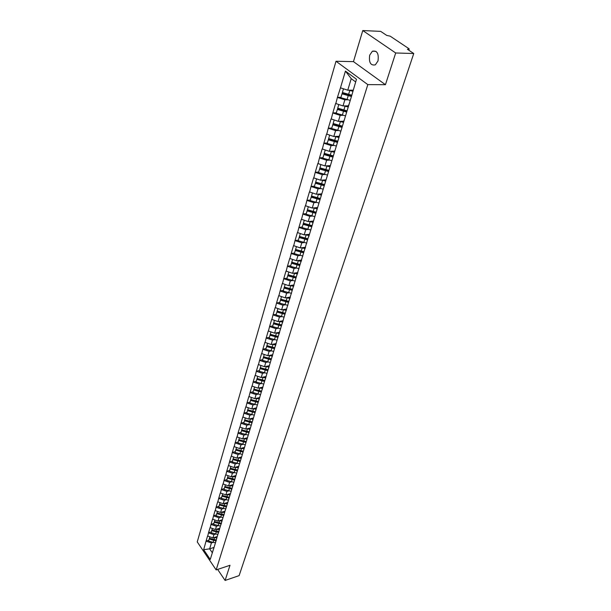 <?xml version="1.0" encoding="UTF-8"?>
<svg xmlns="http://www.w3.org/2000/svg" width="611" height="611" viewBox="0 0 611 611"><rect width="100%" height="100%" fill="white"/><g stroke="black" fill="none" stroke-linecap="round" stroke-linejoin="round"><path stroke-width="0.92" d="M369.693 55.15L372.382 51.225C377.102 50.331 378.965 53.585 377.988 60.978L375.322 64.85C370.61 65.744 368.731 62.513 369.693 55.15M336.004 61.253L197.246 541.919L216.157 569.918L367.814 84.616L336.004 61.253L353.464 61.635L385.434 84.692L395.691 52.981L362.774 30.55L353.464 61.635M362.774 30.55L380.691 31.375L386.71 35.407L390.177 36.164L408.896 48.666L408.889 50.255M214.087 547.41L209.642 548.831L203.669 549.709L210.26 559.447L216.431 539.734M203.669 549.709L206.075 541.025L208.878 540.155M217.226 536.565L212.926 537.901L207.564 535.992L206.075 541.025M207.679 536.16L208.534 532.739L211.353 531.868M219.761 528.225L215.446 529.554L210.047 527.629L208.534 532.739M210.161 527.797L211.024 524.322L213.858 523.467M222.335 519.77L217.997 521.076L212.552 519.144L211.024 524.322M212.674 519.312L213.545 515.791L216.393 514.951M224.947 511.193L220.586 512.484L215.103 510.536L213.545 515.791M215.225 510.704L216.111 507.138L218.975 506.305M227.598 502.486L223.214 503.762L217.692 501.799L216.111 507.138M217.806 501.967L218.707 498.355L221.594 497.53M230.294 493.657L225.879 494.91L220.311 492.94L218.707 498.355M220.434 493.108L221.35 489.442L224.245 488.632M233.02 484.691L228.583 485.928L222.977 483.943L221.35 489.442M223.099 484.111L224.031 480.391L226.941 479.597M235.945 475.557L231.325 476.809L225.68 474.816L224.031 480.391M225.803 474.984L226.742 471.211L229.675 470.424M238.794 466.308L234.112 467.56L228.422 465.551L226.742 471.211M228.545 465.712L229.507 461.885L232.455 461.114M241.65 456.936L236.946 458.158L231.21 456.142L229.507 461.885M231.332 456.31L232.31 452.423L235.273 451.666M244.553 447.42L239.818 448.619L234.036 446.588L232.31 452.423M234.166 446.756L235.151 442.815L238.13 442.074M247.493 437.759L242.735 438.935L236.908 436.888L235.151 442.815M237.037 437.056L238.038 433.054L241.04 432.328M250.487 427.944L245.691 429.098L239.825 427.036L238.038 433.054M239.955 427.204L240.978 423.148L243.988 422.43M253.519 417.977L248.7 419.108L242.781 417.03L240.978 423.148M242.918 417.198L243.957 413.082L246.989 412.379M256.605 407.85L251.763 408.958L245.79 406.873L243.957 413.082M245.928 407.033L246.981 402.855L250.029 402.175M259.736 397.57L254.863 398.647L248.853 396.547L246.981 402.855M248.983 396.707L250.059 392.461L253.122 391.804M262.921 387.122L258.018 388.168L251.953 386.053L250.059 392.461M252.091 386.221L253.183 381.906L256.269 381.264M266.152 376.506L261.225 377.522L255.115 375.391L253.183 381.906M255.253 375.559L256.36 371.175L259.461 370.549M269.443 365.714L264.487 366.699L258.323 364.561L256.36 371.175M258.461 364.721L259.591 360.276L262.707 359.665M272.781 354.747L267.794 355.701L261.584 353.548L259.591 360.276M261.722 353.708L262.867 349.187L266.006 348.598M276.18 343.596L271.162 344.52L264.899 342.351L262.867 349.187M265.037 342.511L266.205 337.921L269.359 337.356M279.632 332.262L274.591 333.155L268.267 330.963L266.205 337.921M268.412 331.124L269.596 326.457L272.773 325.915M283.145 320.737L278.066 321.592L271.696 319.385L269.596 326.457M271.842 319.545L273.048 314.81L276.241 314.291M286.712 309.013L281.61 309.83L275.179 307.616L273.048 314.81M275.324 307.776L276.554 302.957L279.769 302.46M290.347 297.091L285.215 297.878L278.723 295.64L276.554 302.957M278.876 295.8L280.128 290.905L283.359 290.431M294.036 284.963L288.873 285.711L282.328 283.458L280.128 290.905M282.481 283.619L283.756 278.639L287.01 278.188M297.794 272.628L292.6 273.331L286.001 271.063L283.756 278.639M286.154 271.223L287.453 266.159L290.721 265.732M301.62 260.072L296.396 260.729L289.736 258.453L287.453 266.159M289.889 258.606L291.21 253.458L294.502 253.061M305.515 247.295L300.261 247.913L293.532 245.614L291.21 253.458M293.692 245.767L295.037 240.528L298.351 240.161M353.135 90.191L347.751 90.191L340.472 87.839L345.429 71.097L356.473 79.239L351.524 96.248L308.738 236.717L309.479 234.273L304.186 234.861L297.404 232.547L295.037 240.528M297.565 232.699L298.932 227.368L302.269 227.032M313.489 221.052L308.188 221.572L301.345 219.242L298.932 227.368M301.506 219.395L302.903 213.972L306.256 213.659M317.575 207.572L312.267 208.038L305.355 205.693L302.903 213.972M305.515 205.846L306.943 200.324L310.312 200.049M321.737 193.847L316.414 194.26L309.441 191.892L306.943 200.324M309.601 192.045L311.052 186.431L314.451 186.187M325.976 179.863L320.638 180.222L313.596 177.839L311.052 186.431M313.771 177.992L315.245 172.271L318.659 172.065M330.284 165.619L324.945 165.925L317.835 163.519L315.245 172.271M318.01 163.672L319.515 157.852L322.952 157.676M334.683 151.1L329.337 151.352L322.157 148.931L319.515 157.852M322.333 149.084L323.868 143.15L327.32 143.012M339.151 136.314L333.805 136.505L326.557 134.061L323.868 143.15M326.732 134.214L328.306 128.173L331.781 128.073M343.71 121.238L338.364 121.368L331.047 118.908L328.306 128.173M331.223 119.053L332.827 112.905L336.325 112.844M348.362 105.863L343.015 105.932L335.622 103.458L332.827 112.905M335.806 103.603L337.432 97.332L340.953 97.317M340.472 87.839L337.432 97.332M308.57 236.556L225.971 508.421L224.795 511.705L223.45 511.636M215.377 542.644L224.795 511.705M215.645 534.113L213.911 534.648L212.926 537.901M213.911 534.648L208.649 532.899M218.188 525.72L216.439 526.254L215.446 529.554M216.439 526.254L211.139 524.49M217.936 534.235L218.99 531.333M220.77 517.204L219.005 517.731L217.997 521.076M219.005 517.731L213.667 515.959M220.533 525.697L221.587 522.81M223.382 508.566L221.61 509.085L220.586 512.484M221.61 509.085L216.225 507.306M223.168 517.036L224.222 514.157M226.039 499.798L224.245 500.317L223.214 503.762M224.245 500.317L218.83 498.523M225.849 508.253L226.895 505.381M228.735 490.908L226.925 491.412L225.879 494.91M226.925 491.412L221.472 489.602M228.56 499.332L229.606 496.476M231.47 481.873L229.652 482.377L228.583 485.928M229.652 482.377L224.153 480.559M231.317 490.274L232.363 487.433M234.25 472.715L232.409 473.212L231.325 476.809M232.409 473.212L226.872 471.379M234.12 481.086L235.159 478.253M237.068 463.413L235.212 463.902L234.112 467.56M235.212 463.902L229.629 462.053M236.961 471.753L238 468.935M239.932 453.965L238.061 454.447L236.946 458.158M238.061 454.447L232.432 452.591M239.84 462.275L240.879 459.472M242.834 444.38L240.948 444.854L239.818 448.619M240.948 444.854L235.281 442.983M242.773 452.652L243.804 449.864M245.79 434.642L243.888 435.108L242.735 438.935M243.888 435.108L238.168 433.222M245.752 442.883L246.775 440.111M248.784 424.752L246.867 425.21L245.691 429.098M246.867 425.21L241.108 423.308M248.769 432.955L249.792 430.197M251.831 414.709L249.891 415.159L248.7 419.108M249.891 415.159L244.087 413.242M251.847 422.873L252.862 420.131M254.924 404.505L252.969 404.948L251.763 408.958M252.969 404.948L247.119 403.016M255.268 411.799L247.745 409.882L247.501 410.653L254.963 412.631L255.978 409.905M258.071 394.133L256.093 394.569L254.863 398.647M256.093 394.569L250.197 392.629M258.132 402.214L259.14 399.518M261.264 383.601L259.27 384.029L258.018 388.168M259.27 384.029L253.321 382.066M261.355 391.628L262.363 388.955M264.51 372.901L262.493 373.313L261.225 377.522M262.493 373.313L256.498 371.343M264.632 380.874L265.632 378.224M267.817 362.018L265.77 362.422L264.487 366.699M265.77 362.422L259.728 360.437M267.954 369.945L268.955 367.318M271.169 350.958L269.107 351.356L267.794 355.701M269.107 351.356L263.013 349.347M271.345 358.833L272.33 356.221M274.583 339.716L272.498 340.098L271.162 344.52M272.498 340.098L266.35 338.082M274.782 347.529L275.767 344.948M278.051 328.29L275.943 328.657L274.591 333.155M275.943 328.657L269.741 326.618M278.28 336.035L279.258 333.484M281.579 316.666L279.448 317.017L278.066 321.592M279.448 317.017L273.193 314.971M281.839 324.342L282.809 321.821M285.169 304.843L283.008 305.179L281.61 309.83M283.008 305.179L276.707 303.117M285.459 312.45L286.422 309.953M288.82 292.814L286.635 293.143L285.215 297.878M286.635 293.143L280.281 291.057M289.148 300.352L290.103 297.885M292.539 280.579L290.324 280.892L288.873 285.711M290.324 280.892L283.909 278.792M292.898 288.041L293.845 285.612M296.32 268.137L294.082 268.428L292.6 273.331M294.082 268.428L287.605 266.312M296.709 275.515L297.649 273.117M300.169 255.467L297.901 255.742L296.396 260.729M297.901 255.742L291.371 253.611M300.589 262.761L301.521 260.393M304.087 242.575L301.788 242.834L300.261 247.913M301.788 242.834L295.197 240.688M304.545 249.777L305.469 247.447M308.081 229.446L305.744 229.69L304.186 234.861M305.744 229.69L299.1 227.521M312.145 216.088L309.777 216.309L308.188 221.572M309.777 216.309L303.064 214.125M312.672 223.099L313.573 220.846M316.292 202.478L313.878 202.684L312.267 208.038M313.878 202.684L307.104 200.477M316.842 209.382L317.735 207.182M320.508 188.623L318.056 188.799L316.414 194.26M318.056 188.799L311.22 186.584M321.096 195.421L321.974 193.259M324.808 174.502L322.318 174.662L320.638 180.222M322.318 174.662L315.413 172.424M325.434 181.184L326.297 179.069M329.192 160.12L326.656 160.258L324.945 165.925M326.656 160.258L319.69 157.997M329.848 166.681L330.696 164.619M333.659 145.471L331.07 145.578L329.337 151.352M331.07 145.578L324.044 143.302M334.347 151.902L335.187 149.886M338.219 130.533L335.576 130.617L333.805 136.505M335.576 130.617L328.481 128.318M336.73 136.398L338.937 136.833L339.762 134.871M342.87 115.311L340.174 115.364L338.364 121.368M340.174 115.364L333.003 113.043M343.611 121.467L344.428 119.557M347.613 99.792L344.856 99.814L343.015 105.932M344.856 99.814L337.616 97.477M348.385 105.795L349.179 103.946M408.469 49.98L408.698 49.3L407.4 49.262L413.754 53.516L395.691 52.981M408.698 49.3L409.255 49.14M355.655 81.927L351.226 78.651L347.751 90.191M351.226 78.651L345.429 71.097M217.638 569.421L225.1 580.45L239.122 575.623L413.754 53.516M225.1 580.45L230.003 565.282L216.157 569.918M385.434 84.692L367.814 84.616M215.347 542.744L213.117 542.385L211.414 542.935L209.642 548.831L212.3 552.734M211.414 542.935L206.19 541.193M212.849 550.939L213.903 548.021M303.148 252.022L303.888 251.931M298.916 264.678L300.054 264.525M294.808 277.111L295.93 276.959M290.813 289.339L291.775 289.194M286.91 301.353L287.743 301.223M283.107 313.168L283.825 313.053M279.38 324.785L280.006 324.678M275.737 336.21L276.271 336.119M272.17 347.453L272.628 347.369M268.672 358.504L269.061 358.428M351.394 95.912L342.168 93.3L340.839 97.707L350.263 100.387M352.982 90.703L350.592 90.191M343.489 88.816L342.389 92.505L351.623 95.163M352.814 91.26L348.728 90.191M351.447 96.515L341.992 93.819M346.651 111.485L337.516 108.911L336.195 113.256L345.536 115.907M348.209 106.375L345.887 105.894M338.792 104.565L337.723 108.155L346.865 110.782M348.033 106.956L344.031 105.917M346.697 112.103L337.333 109.445M342 126.76L332.949 124.224L331.651 128.509L340.9 131.128M343.527 121.749L341.266 121.299M334.186 120.008L333.14 123.506L342.206 126.095M343.344 122.345L339.411 121.337M341.816 127.363L332.766 124.774M337.44 141.744L328.466 139.239L327.183 143.478L336.356 146.052M329.665 135.161L328.649 138.567L337.631 141.126M338.746 137.444L334.889 136.467M337.249 142.363L328.283 139.812M332.964 156.447L324.074 153.98L322.807 158.157L331.888 160.701M334.461 151.627L332.277 151.215M325.235 150.023L324.242 153.338L333.14 155.866M334.24 152.254L330.436 151.299M332.774 157.08L323.876 154.56M328.573 170.881L319.759 168.445L318.507 172.569L327.511 175.082M330.07 166.154L327.908 165.757M320.882 164.603L319.92 167.842L328.733 170.332M329.818 166.788L326.075 165.856M328.374 171.523L319.561 169.033M324.258 185.041L315.528 182.636L314.291 186.706L323.211 189.189M325.755 180.405L323.616 180.024M316.613 178.916L315.673 182.07L324.41 184.53M325.487 181.055L321.791 180.146M324.059 185.698L315.322 183.239M320.027 198.942L311.373 196.566L310.151 200.591L318.995 203.043M321.516 194.39L319.4 194.023M312.427 192.961L311.511 196.039L320.172 198.468M321.241 195.054L317.583 194.168M319.82 199.614L311.167 197.185M315.872 212.59L307.287 210.253L306.088 214.224L314.848 216.638M317.353 208.122L315.261 207.778M308.311 206.755L307.417 209.749L316.002 212.154M317.078 208.802L313.443 207.939M315.658 213.277L307.081 210.879M311.786 225.994L303.285 223.687L302.094 227.605L310.785 229.996M313.267 221.61L311.19 221.274M304.278 220.296L303.4 223.214L311.908 225.589M312.985 222.305L309.387 221.457M311.572 226.696L303.071 224.329M307.776 239.161L299.344 236.877L298.176 240.757L306.791 243.117M309.25 234.853L307.196 234.532M300.307 233.593L299.459 236.442L307.891 238.786M308.967 235.563L305.393 234.731M307.562 239.871L299.13 237.534M303.843 252.099L295.48 249.838L294.319 253.672L302.865 256.001M305.301 247.86L303.27 247.554M296.411 246.653L295.587 249.433L303.95 251.747M305.019 248.585L301.475 247.768M303.621 252.817L295.266 250.502M299.97 264.8L291.684 262.577L290.538 266.358L299.008 268.664M301.422 260.645L299.405 260.355M292.585 259.484L291.775 262.195L300.07 264.487M301.139 261.378L297.626 260.576M299.749 265.533L291.462 263.249M296.167 277.287L287.949 275.087L286.819 278.83L295.212 281.106M297.618 273.201L295.617 272.918M288.827 272.094L288.041 274.736L296.259 276.997M297.32 273.942L293.838 273.163M295.945 278.028L287.728 275.775M292.432 289.561L284.283 287.384L283.16 291.08L291.493 293.333M293.86 285.543L291.89 285.276M285.131 284.482L284.359 287.063L292.516 289.293M293.578 286.299L290.118 285.528M292.203 290.309L284.062 288.079M288.759 301.62L280.678 299.474L279.571 303.125L287.827 305.347M290.172 297.672L288.224 297.412M281.503 296.656L280.747 299.176L288.835 301.383M289.889 298.435L286.46 297.687M288.529 302.384L280.449 300.177M285.154 313.474L277.134 311.358L276.905 312.061L276.042 314.971L284.062 317.147M286.536 309.594L284.619 309.349M277.929 308.631L277.195 311.083L285.215 313.267M286.269 310.365L282.87 309.632M284.917 314.245L276.905 312.061M281.602 325.136L273.652 323.036L273.415 323.754L272.567 326.61L280.495 328.764M282.962 321.317L281.075 321.08M274.423 320.393L273.705 322.791L281.656 324.953M282.702 322.104L279.334 321.378M281.365 325.915L273.415 323.754M278.112 336.6L270.222 334.53L269.993 335.248L269.153 338.059L277.02 340.19M279.456 332.842L277.593 332.621M270.971 331.964L270.276 334.301L278.158 336.44M279.196 333.637L275.851 332.926M277.868 337.387L269.993 335.248M274.675 347.873L266.854 345.826L266.617 346.559L265.793 349.316L273.598 351.424M276.004 344.176L274.163 343.97M267.58 343.344L266.9 345.62L274.721 347.735M275.752 344.978L272.437 344.283M274.438 348.667L266.617 346.559M271.299 358.963L263.54 356.939L263.303 357.679L262.493 360.391L270.23 362.476M272.605 355.327L270.788 355.128M264.242 354.533L263.578 356.755L271.337 358.848M272.353 356.137L269.069 355.457M271.055 359.764L263.303 357.679M267.985 369.876L260.278 367.875L260.042 368.616L259.24 371.289L266.923 373.352M269.26 366.295L267.473 366.104M260.958 365.538L260.309 367.715L268.023 369.785M269.016 367.112L265.762 366.447M267.733 370.686L260.042 368.616M264.731 380.607L257.071 378.629L256.826 379.378L256.047 382.012L263.662 384.052M265.976 377.086L264.212 376.903M257.727 376.368L257.094 378.492L264.754 380.538M265.724 377.911L262.501 377.254M264.464 381.424L256.826 379.378M261.531 391.17L253.916 389.215L253.672 389.971L252.901 392.56L260.454 394.576M262.738 387.702L260.996 387.534M254.55 387.023L253.932 389.092L261.546 391.124M262.486 388.535L259.301 387.893M261.241 391.995L253.672 389.971M258.377 401.564L250.808 399.632L250.563 400.396L249.8 402.939L257.3 404.94M259.56 398.151L257.834 397.99M251.419 397.509L250.815 399.533L258.384 401.542M259.301 398.991L256.146 398.364M258.079 402.397L250.563 400.396M256.429 408.438L254.718 408.285M248.341 407.835L247.753 409.805L255.276 411.791M256.169 409.286L253.038 408.667M254.199 415.136L246.752 413.158L247.501 410.653M252.022 421.865L244.736 419.978L243.751 423.217L251.144 425.172M253.344 418.558L251.656 418.413M245.316 417.993L244.736 419.917L252.213 421.88M253.084 419.413L249.983 418.81M251.9 422.713L244.492 420.75M248.631 431.771L241.773 429.915L240.803 433.123L248.135 435.055M250.304 428.525L248.639 428.387M242.33 427.99L241.773 429.869L249.196 431.817M250.044 429.38L246.974 428.792M248.891 432.634L241.528 430.694M245.202 441.493L238.855 439.699L237.893 442.876L245.171 444.793M247.318 438.339L245.668 438.209M239.397 437.835L238.848 439.668L246.225 441.6M247.05 439.202L244.01 438.622M245.928 442.402L238.603 440.478M241.589 451.002L235.968 449.322L236.503 447.527M244.369 448.008L242.743 447.878M244.11 448.871L241.093 448.298M243.3 451.231L235.983 449.329L235.029 452.476L242.254 454.37M243.01 452.025L235.731 450.116M241.475 457.524L239.863 457.402M233.654 457.074L232.211 461.931L239.375 463.81M240.421 460.717L233.135 458.823M241.208 458.387L238.221 457.83M240.131 461.496L232.898 459.609M238.618 466.896L237.022 466.781M230.851 466.476L229.43 471.249L236.549 473.105M237.58 470.058L230.339 468.186M238.351 467.766L235.388 467.216M237.297 470.829L230.11 468.965M235.808 476.129L234.227 476.022M228.094 475.74L226.696 480.422L233.761 482.27M234.784 479.261L227.59 477.412M235.541 477.008L232.6 476.465M234.509 480.025L227.368 478.176M233.035 485.226L231.47 485.126M225.367 484.867L224 489.464L231.011 491.29M232.035 488.326L224.886 486.493M232.768 486.104L229.851 485.577M231.76 489.075L224.657 487.25M230.301 494.184L228.758 494.093M222.687 493.856L221.342 498.37L228.3 500.18M229.316 497.262L222.213 495.445M230.034 495.07L227.147 494.551M229.049 498.003L221.992 496.185M227.613 503.021L226.085 502.929M220.044 502.708L218.723 507.153L225.635 508.94M226.643 506.068L219.586 504.266M227.345 503.907L224.481 503.395M226.375 506.794L219.364 504.999M217.44 511.438L216.989 512.957L224.008 514.745M224.688 512.614L221.846 512.11M223.007 517.578L216.141 515.806L217.004 512.965M223.748 515.463L216.775 513.675M222.175 520.305L220.846 520.221M214.881 520.045L214.438 521.527L221.411 523.291M222.076 521.198L219.257 520.702M220.418 526.086L213.598 524.33L214.446 521.534M221.151 524.001L214.224 522.237M219.601 528.759L218.287 528.683M212.345 528.523L211.918 529.974L218.845 531.723M219.502 529.653L216.706 529.164M217.86 534.472L211.093 532.731L211.925 529.974M218.593 532.418L211.704 530.669M217.065 537.1L215.759 537.023M209.856 536.878L209.436 538.299L216.325 540.032M216.958 537.993L214.186 537.512M216.073 540.72L213.728 540.353L213.117 542.385L208.618 541.018L209.443 538.299M213.728 540.353L209.229 538.986M349.782 90.52L348.606 94.43M348.209 95.744L347.033 99.624M345.032 106.23L343.878 110.064M343.481 111.347L342.336 115.158M340.373 121.635L339.235 125.392M338.853 126.66L337.723 130.387M335.806 136.749L334.691 140.431M334.316 141.676L333.209 145.334M331.322 151.574L330.223 155.186M329.856 156.408L328.771 159.998M326.916 166.116L325.846 169.667M325.487 170.859L324.418 174.387M322.6 180.398L321.546 183.88M321.195 185.049L320.149 188.516M318.362 194.413L317.33 197.827M316.979 198.98L315.956 202.378M314.199 208.168L313.183 211.528M312.847 212.659L311.831 215.989M310.113 221.678L309.12 224.978M308.784 226.085L307.791 229.362M306.103 234.945L305.126 238.183M304.79 239.275L303.82 242.491M302.162 247.974L301.2 251.159M300.872 252.228L299.917 255.39M298.29 260.782L297.343 263.906M297.022 264.96L296.083 268.061M294.487 273.361L293.555 276.432M293.242 277.463L292.318 280.518M290.744 285.719L289.828 288.736M289.522 289.751L288.613 292.753M287.071 297.87L286.169 300.833M285.872 301.834L284.978 304.782M283.458 309.815L282.572 312.725M282.282 313.71L281.404 316.613M279.907 321.554L279.036 324.418M278.746 325.388L277.883 328.237M276.416 333.102L275.561 335.92M275.271 336.867L274.423 339.67M272.98 344.451L272.139 347.224M271.857 348.163L271.024 350.92M269.604 355.617L268.779 358.351M268.496 359.268L267.679 361.979M266.281 366.608L265.464 369.288M265.197 370.19L264.387 372.863M263.013 377.415L262.211 380.05M261.943 380.943L261.149 383.571M259.797 388.046L259.011 390.643M258.743 391.521L257.964 394.103M256.628 398.509L255.856 401.068M255.597 401.931L254.825 404.474M253.512 408.812L252.755 411.325M252.496 412.173L251.74 414.678M250.449 418.947L249.7 421.43M249.448 422.262L248.7 424.729M247.432 428.93L246.691 431.366M246.439 432.191L245.706 434.62M244.453 438.751L243.728 441.157M243.484 441.967L242.766 444.357M241.528 448.428L240.818 450.796M240.574 451.59L239.863 453.942M238.649 457.96L237.946 460.289M237.71 461.076L237.007 463.39M235.808 467.346L235.113 469.638M234.884 470.409L234.189 472.693M233.012 476.588L232.333 478.848M232.096 479.612L231.416 481.858M230.255 485.699L229.583 487.922M229.362 488.678L228.69 490.893M227.544 494.673L226.88 496.865M226.658 497.606L225.994 499.79M224.871 503.51L224.214 505.671M223.993 506.404L223.343 508.551M222.236 512.224L221.587 514.355M221.373 515.073L220.731 517.196M219.639 520.816L219.005 522.917M218.791 523.619L218.158 525.712M217.081 529.279L216.454 531.349M216.241 532.044L215.614 534.106M214.553 537.619L213.934 539.666M372.382 51.225L375.986 51.332"/></g></svg>
